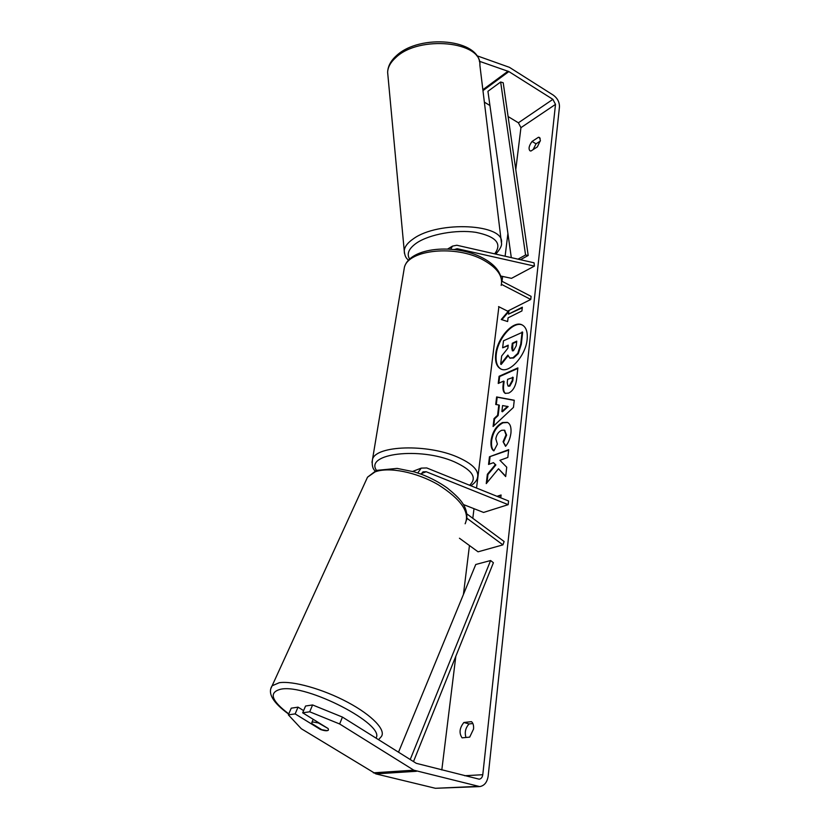 <?xml version="1.0" encoding="UTF-8"?>
<svg xmlns="http://www.w3.org/2000/svg" width="830" height="830" viewBox="0 0 830 830"><rect width="100%" height="100%" fill="white"/><g stroke="black" fill="none" stroke-linecap="round" stroke-linejoin="round"><path stroke-width="1.25" d="M466.917 513.936L504.121 541.513L502.918 544.874L478.07 551.815L459.447 538.234M502.918 544.874L466.968 518.283M417.729 472.965L421.246 468.12L426.745 467.954L508.572 500.978L508.168 504.661L426.195 471.741L423.01 471.834L421.101 474.148M414.471 470.724L412.79 471.44M463.348 504.505L483.579 512.442L508.168 504.661M328.389 729.155L328.348 730.182L327.062 730.649L321.77 729.695L311.81 723.553L311.841 722.484L313.066 722.017L318.367 722.961L328.109 728.533L302.68 712.804L309.704 711.798L312.599 704.95L342.437 717.079L339.646 723.978L309.704 711.798M522.495 325.111C513.656 320.484 497.751 338.443 496.257 354.348C495.489 361.766 497.077 366.673 501.019 369.06M527.143 339.366C527.797 331.99 526.158 327.196 522.236 324.976C513.49 319.851 497.222 337.966 495.707 354.078C494.929 361.693 496.599 366.642 500.718 368.925C509.267 373.957 525.826 355.686 527.143 339.366M479.315 61.244L508.873 71.577L552.884 99.351L555.509 104.383L482.78 774.712C482.365 777.326 481.172 778.82 479.201 779.194L416.297 763.33L342.437 717.079M508.105 116.553L518.397 122.799L520.939 127.664L515.772 169.6M507.908 233.489L505.107 256.221M502.617 276.432L502.015 281.287M498.882 306.758L476.545 488.05M474.003 508.686L472.81 518.304M469.458 545.538L463.431 594.446M455.815 656.291L441.809 769.96M498.498 468.763L505.678 476.565L506.736 467.197L499.919 460.318L507.825 457.455L508.697 449.663L489.461 456.78L488.548 464.447L493.466 462.663L495.292 464.717L487.366 474.272L486.256 483.61L498.498 468.763L505.719 476.223M497.585 415.301L498.809 404.967L495.718 404.49L496.62 396.948L514.268 400.236L513.459 407.395L493.082 426.506L494.026 418.59L497.585 415.301L498.156 415.55L499.37 405.227L498.809 404.967M530.941 151.029L529.965 150.801C528.295 148.788 529 145.665 532.072 141.442L538.473 137.251L539.51 137.479L540.403 140.446L537.373 146.879L530.941 151.029M462.071 737.849L469.697 737.123L473.536 729.062C473.837 725.565 473.152 723.096 471.471 721.654L463.877 722.494C459.498 727.972 458.897 733.087 462.071 737.849M497.014 496.309L501.081 494.981L500.76 497.824M508.52 314.145L508.956 310.462L501.258 319.509L507.638 321.542L508.074 317.838L521.914 310.949L522.34 307.214L508.52 314.145L522.278 307.806M508.645 393.098L505.242 393.347C503.291 392.268 502.586 389.384 503.125 384.705L503.54 381.126L498.228 383.45L499.089 376.27L517.879 367.908L516.613 379.196C515.679 386.282 513.023 390.909 508.645 393.098M493.892 450.887C491.505 449.549 490.572 446.042 491.07 440.377C492.512 431.704 496.319 425.759 502.503 422.532L507.348 422.366C510.222 423.725 511.415 427.274 510.948 433.021C510.16 438.603 508.365 443.044 505.553 446.333L503.084 441.726L506.041 434.837L504.329 430.179L501.652 430.293C498.508 431.776 496.558 434.598 495.811 438.78L497.388 444.081L493.892 450.887M476.7 55.662L509.433 67.334L553.34 95.16C557.49 98.251 559.524 102.163 559.462 106.873L488.165 776.081C487.21 782.234 484.409 785.73 479.75 786.591L413.828 770.188L339.646 723.978M533.13 149.618L536.035 143.829L540.309 141.048M472.882 723.532L469.075 723.947C465.485 727.869 464.447 732.382 465.972 737.486M484.367 102.142L489.939 105.524M479.035 786.622L435.428 788.293L375.865 773.882L301.321 728.74L288.352 714.858L295.148 713.893L320.421 729.466C324.416 730.846 327.03 731.116 328.275 730.255M302.68 712.804L305.565 706.019L312.599 704.95M288.352 714.858L291.237 708.177L298.032 707.15L295.148 713.893M298.032 707.15L303.614 710.615M532.072 141.442L536.035 143.829M538.473 137.251L540.185 138.288M463.877 722.494L469.075 723.947M508.157 345.726L502.638 347.801L503.478 340.808L522.661 332.187L521.302 344.305L518.293 353.673L513.562 358.01L510.035 358.124M508.064 355.8L501.237 364.432L500.687 364.163L501.662 355.987L507.867 348.258L508.219 345.166L502.638 347.801M518.293 353.673L517.733 353.404L513.013 357.74L509.745 358.01L507.867 355.084L500.687 364.163M522.112 331.917L520.752 344.035L517.733 353.404M497.606 496.548L501.03 495.427M508.832 311.509L501.86 319.695M496.299 404.584L497.18 397.207L496.62 396.948M497.18 397.207L514.247 400.382M493.757 425.873L494.597 418.839L494.026 418.59M494.597 418.839L498.156 415.55M501.88 411.514L502.441 411.773L508.168 406.596L502.575 405.559L501.88 411.514L507.597 406.337M505.543 393.472C503.789 392.237 503.167 389.405 503.686 384.964L504.101 381.385L503.54 381.126M498.851 383.18L499.65 376.53L499.089 376.27M499.65 376.53L517.816 368.447M508.302 386.054L509.807 386.126L512.784 380.825L513.179 377.411L507.618 379.341L507.213 382.786L507.991 385.971L509.247 385.867L512.224 380.565L512.618 377.142M493.466 462.663L495.873 464.956L487.957 474.511L487.366 474.272M487.957 474.511L486.971 482.738M495.873 464.956L495.292 464.717M508.645 450.151L489.461 456.78M490.042 457.019L489.181 464.209M493.975 450.721C491.931 449.269 491.153 445.897 491.64 440.626C493.082 431.953 496.89 426.008 503.073 422.792L507.628 422.501M505.812 446.001L503.084 441.726M503.665 441.985L506.611 435.086L504.609 430.314M513.511 350.706L516.239 345.788L516.768 341.14L512.266 343.267L511.726 347.936L512.369 350.8L513.511 350.706M516.706 341.701L512.816 343.537L512.681 350.893M512.816 343.537L512.266 343.267M500.77 276.037L511.508 278.341L534.427 266.098L534.053 262.809L456.842 245.244L452.516 246.105L450.669 249.187M534.427 266.098L457.164 248.689L454.28 249.54M501.673 281.111L531.096 296.362L530.754 299.464L501.434 284.327M498.56 306.592L507.597 311.146L530.754 299.464M520.452 259.717L528.202 255.474L503.208 82.751L500.646 82.004L525.566 254.997L528.202 255.474M517.993 259.157L525.566 254.997M511.301 257.632L487.936 91.3L500.646 82.004M413.496 761.577L493.404 562.74L490.613 560.53L475.756 564.493L398.525 752.198M410.217 759.533L490.613 560.53M421.35 473.577L426.195 471.741M378.553 739.696L381.198 736.729C386.49 730.4 372.348 715.377 347.625 702.232C322.974 689.056 292.814 680.6 279.243 682.727L272.126 685.777L270.798 688.692M288.778 713.904C271.12 700.51 268.505 692.262 280.924 689.17C306.758 683.723 385.815 724.715 375.99 738.088M288.674 714.122C272.821 702.585 267.312 693.133 272.126 685.777L367.514 477.188L375.067 471.886C388.772 466.616 416.639 472.125 438.323 484.772C461.231 499.39 470.174 512.39 465.142 523.782M520.939 127.664L555.509 104.383M464.676 775.728L482.78 774.712M373.365 772.834L413.828 770.188M518.397 122.799L552.884 99.351M482.967 90.636L508.873 71.577M482.853 89.733L508.043 71.172M435.428 788.293L477.323 786.404M375.865 773.882L416.401 771.288M513.614 357.979L513.065 357.72M513.562 358.01L513.013 357.74M521.302 344.305L520.752 344.035M503.686 384.964L503.125 384.705M509.807 386.126L509.247 385.867M512.784 380.825L512.224 380.565M509.755 386.158L509.195 385.888M491.64 440.626L491.07 440.377M503.073 422.792L502.503 422.532M503.125 422.771L502.555 422.512M506.611 435.086L506.041 434.837M512.276 348.195L511.726 347.936M455.483 249.685L457.164 248.689M501.175 285.406C503.26 276.317 497.336 267.862 483.413 260.06C456.023 244.736 408.609 249.56 404.418 267.25L403.712 271.493M371.985 462.352L372.546 459.208C376.135 445.471 427.149 443.708 457.33 457.008C472.664 463.773 479.377 470.683 477.447 477.717C477.001 480.342 474.812 483.029 470.869 485.768M469.562 485.239C477.582 477.945 472.498 470.133 454.301 461.791C419.939 446.685 364.609 453.637 376.467 470.382M395.91 57.457C390.608 62.209 387.849 67.168 387.631 72.314C387.859 66.296 390.764 60.777 396.346 55.776C419.773 33.459 480.985 38.886 479.885 65.259C482.562 41.448 419.108 34.912 395.91 57.457M404.449 253.368L404.241 250.785C404.604 246.707 407.634 242.723 413.34 238.833C438.354 220.386 505.076 223.944 501.445 242.817L479.885 65.259M494.649 253.845C502.389 243.678 496.133 236.509 475.881 232.338C456.51 229.371 429.587 234.247 416.712 242.931C408.713 248.512 406.378 253.918 409.688 259.157M421.246 468.12L413.112 471.253M466.678 519.922C468.224 506.518 460.152 498.571 447.339 488.061C439.641 482.552 431.019 477.966 421.484 474.293L414.45 471.917L397.134 468.4L376.415 470.403L367.514 477.188M313.201 719.32L311.841 722.484M510.294 358.28L509.745 358.01M507.991 385.971L508.562 386.23M504.329 430.179L504.91 430.428M447.692 249L452.516 246.105M375.129 470.952C372.546 468.67 371.684 464.759 372.546 459.208L404.418 267.25C409.979 246.894 455.909 243.335 482.801 258.016C494.95 264.5 501.237 272.354 501.673 281.609M408.485 260.361C407.032 258.441 405.009 258.151 404.241 250.785L387.631 72.314M495.78 254.105C500.251 249.104 502.14 245.338 501.445 242.817"/></g></svg>
